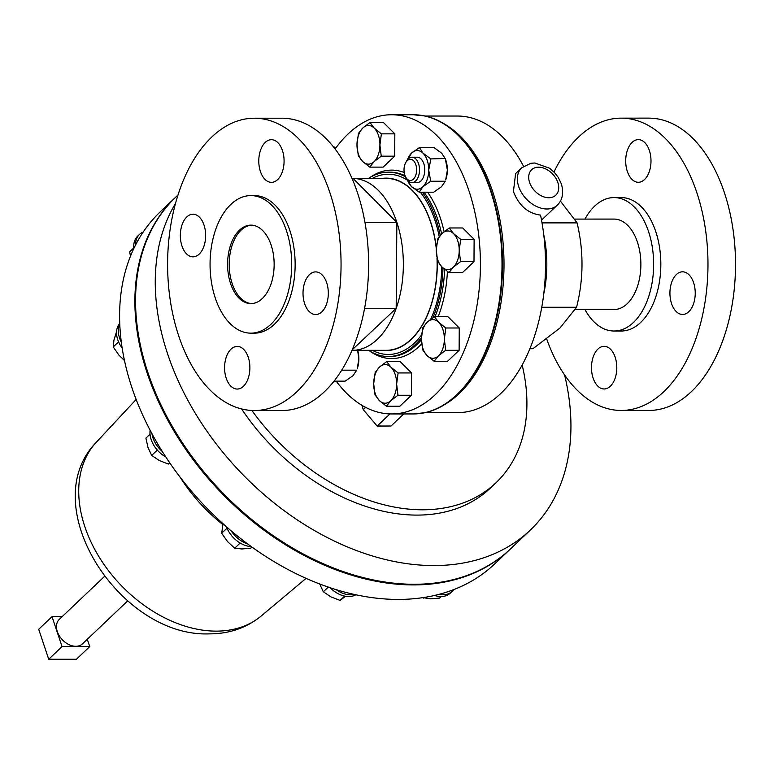 <?xml version="1.0" encoding="UTF-8"?>
<svg xmlns="http://www.w3.org/2000/svg" width="774" height="774" viewBox="0 0 774 774"><rect width="100%" height="100%" fill="white"/><g stroke="black" fill="none" stroke-linecap="round" stroke-linejoin="round"><path stroke-width="1.16" d="M597.925 349.074A21.324 12.655 -90 0 0 591.907 373.068A21.324 12.655 -90 0 0 604.146 388.974A21.324 12.655 -90 0 0 610.357 386.226A21.324 12.655 -90 0 0 616.385 362.242A21.324 12.655 -90 0 0 604.136 346.326A21.324 12.655 -90 0 0 597.925 349.074M632.135 142.377A21.324 12.655 -90 0 0 626.108 166.362A21.324 12.655 -90 0 0 638.347 182.277A21.324 12.655 -90 0 0 644.558 179.529A21.324 12.655 -90 0 0 650.586 155.535A21.324 12.655 -90 0 0 638.347 139.63A21.324 12.655 -90 0 0 632.135 142.377M676.36 274.567A21.324 12.655 -90 0 0 670.342 298.561A21.324 12.655 -90 0 0 682.581 314.467A21.324 12.655 -90 0 0 688.792 311.719A21.324 12.655 -90 0 0 694.82 287.734A21.324 12.655 -90 0 0 682.571 271.819A21.324 12.655 -90 0 0 676.36 274.567M226.211 378.196A21.324 12.655 -90 0 0 237.231 389.051A21.324 12.655 -90 0 0 248.251 357.259A21.324 12.655 -90 0 0 237.221 346.404A21.324 12.655 -90 0 0 226.211 378.196M304.646 303.689A21.324 12.655 -90 0 0 315.666 314.544A21.324 12.655 -90 0 0 326.686 282.752A21.324 12.655 -90 0 0 315.657 271.897A21.324 12.655 -90 0 0 304.646 303.689M260.412 171.489A21.324 12.655 -90 0 0 271.442 182.345A21.324 12.655 -90 0 0 282.452 150.553A21.324 12.655 -90 0 0 271.432 139.697A21.324 12.655 -90 0 0 260.412 171.489M181.977 246.006A21.324 12.655 -90 0 0 192.997 256.852A21.324 12.655 -90 0 0 204.017 225.06A21.324 12.655 -90 0 0 192.997 214.214A21.324 12.655 -90 0 0 181.977 246.006M251.685 303.592A39.242 23.288 90 0 1 232.2 283.642A39.242 23.288 90 0 1 251.666 225.157M230.584 283.642A39.242 23.288 -90 0 0 250.882 303.611A39.242 23.288 -90 0 0 271.152 245.106A39.242 23.288 -90 0 0 250.863 225.137A39.242 23.288 -90 0 0 230.584 283.642M584.931 219.081A66.719 39.59 90 0 1 594.596 206.184A66.719 39.59 90 0 1 614.034 197.583A66.719 39.59 90 0 1 652.337 247.361A66.719 39.59 90 0 1 633.5 322.429A66.719 39.59 90 0 1 614.063 331.02A66.719 39.59 90 0 1 584.951 309.532M614.034 197.583L621.232 197.583A66.719 39.59 90 0 1 659.535 247.361A66.719 39.59 90 0 1 640.688 322.429A66.719 39.59 90 0 1 621.261 331.02L614.063 331.02M553.981 171.992A146.16 86.736 90 0 1 578.642 136.969A146.16 86.736 90 0 1 621.212 118.141A146.16 86.736 90 0 1 705.133 227.198A146.16 86.736 90 0 1 663.85 391.634A146.16 86.736 90 0 1 621.27 410.462A146.16 86.736 90 0 1 546.734 339.089M621.212 118.141L648.757 118.132A146.16 86.736 90 0 1 732.678 227.188A146.16 86.736 90 0 1 691.395 391.625A146.16 86.736 90 0 1 648.815 410.462L621.27 410.462M574.879 219.09L614.043 219.081A45.221 26.838 90 0 1 617.217 219.4A45.221 26.838 90 0 1 640.833 266.982A45.221 26.838 90 0 1 614.053 309.532L575.208 309.532M411.981 182.567L417.244 182.567A12.694 7.527 -90 0 0 421.375 180.487A12.694 7.527 -90 0 0 424.452 166.246A12.694 7.527 -90 0 0 417.234 157.19L411.981 157.19A12.694 7.527 90 0 1 419.198 166.246A12.694 7.527 90 0 1 416.112 180.497A12.694 7.527 90 0 1 411.981 182.567A12.694 7.527 90 0 1 406.427 178.455L405.673 177.062A10.623 6.308 -90 0 0 413.78 178.765A10.623 6.308 -90 0 0 415.59 164.049A10.623 6.308 -90 0 0 406.863 160.992A10.623 6.308 -90 0 0 405.673 162.704A10.623 6.308 -90 0 0 405.673 177.062M405.673 162.704L406.427 161.311A12.694 7.527 90 0 1 407.85 159.27A12.694 7.527 90 0 1 411.981 157.19M254.356 410.539L281.9 410.53A146.16 86.736 -90 0 0 357.424 192.6A146.16 86.736 -90 0 0 281.842 118.209L254.298 118.209A146.16 86.736 -90 0 0 178.784 336.139A146.16 86.736 -90 0 0 254.356 410.539A146.16 86.736 -90 0 0 329.879 192.61A146.16 86.736 -90 0 0 254.298 118.209M250.882 333.159L254.346 333.159A68.78 40.819 -90 0 0 289.882 230.604A68.78 40.819 -90 0 0 254.317 195.59L250.853 195.59A68.78 40.819 -90 0 0 215.317 298.145A68.78 40.819 -90 0 0 250.882 333.159A68.78 40.819 -90 0 0 286.428 230.604A68.78 40.819 -90 0 0 250.853 195.59M437 258.284A85.982 51.016 90 0 1 411.013 339.399A85.982 51.016 90 0 1 386.129 350.322L352.354 350.332A85.982 51.016 -90 0 0 377.248 339.399A85.982 51.016 -90 0 0 396.172 308.371L396.868 222.399L353.031 178.388A85.982 51.016 -90 0 0 352.325 178.378A85.982 51.016 -90 0 0 351.996 178.378M382.308 178.368A86.214 51.161 90 0 1 436.343 248.019M437.184 259.251A86.214 51.161 90 0 1 411.081 339.602A86.214 51.161 90 0 1 382.346 350.332M421.433 337.725A92.164 54.693 90 0 1 415.028 344.798A92.164 54.693 90 0 1 388.345 356.514A92.164 54.693 90 0 1 368.637 350.332M418.976 115.055A149.546 88.739 90 0 1 424.82 115.965A149.546 88.739 90 0 1 500.894 235.741A149.546 88.739 90 0 1 457.115 394.875A149.546 88.739 90 0 1 424.878 412.716A149.546 88.739 90 0 1 419.034 413.626M336.177 381.137A149.605 88.778 -90 0 0 391.673 413.945A149.605 88.778 -90 0 0 434.978 394.933A149.605 88.778 -90 0 0 477.548 226.618A149.605 88.778 -90 0 0 391.615 114.745A149.605 88.778 -90 0 0 348.31 133.767A149.605 88.778 -90 0 0 335.103 148.995M104.451 576.485L59.279 619.394A16.854 11.813 46.5 0 0 57.324 631.613A16.854 11.813 46.5 0 0 68.809 644.549A16.854 11.813 46.5 0 0 82.489 643.833L127.662 600.914M510.289 549.105A242.804 170.261 -133.5 0 1 509.95 549.424A242.804 170.261 -133.5 0 1 312.851 559.863A242.804 170.261 -133.5 0 1 147.292 373.426A242.804 170.261 -133.5 0 1 175.505 197.351A242.804 170.261 -133.5 0 1 175.843 197.031M509.95 549.424L494.663 563.946A242.804 170.261 -133.5 0 1 453.67 589.633A242.804 170.261 -133.5 0 1 438.868 594.393A242.804 170.261 -133.5 0 1 354.192 594.413A242.804 170.261 -133.5 0 1 336.206 589.662A242.804 170.261 -133.5 0 1 247.554 543.851A242.804 170.261 -133.5 0 1 231.203 530.867A242.804 170.261 -133.5 0 1 162.308 451.513A242.804 170.261 -133.5 0 1 151.985 433.769A242.804 170.261 -133.5 0 1 132.006 387.948A242.804 170.261 -133.5 0 1 121.315 342.127A242.804 170.261 -133.5 0 1 119.776 324.383A242.804 170.261 -133.5 0 1 135.556 245.01A242.804 170.261 -133.5 0 1 143.209 232.016A242.804 170.261 -133.5 0 1 160.218 211.873L175.505 197.351M222.825 524.559A135.972 95.347 -133.5 0 1 179.994 477.026M529.909 348.706L532.947 348.706L560.008 327.983L576.572 307.268C583.635 279.211 583.809 251.076 577.075 222.883L560.415 201.056M177.981 195L176.182 196.702A242.804 170.261 46.5 0 0 147.969 372.787A242.804 170.261 46.5 0 0 313.528 559.225A242.804 170.261 46.5 0 0 510.617 548.785L530.316 530.074A242.804 170.261 46.5 0 0 564.575 374.926M336.197 147.495A242.804 170.261 46.5 0 0 333.478 146.915M175.475 203.465A242.804 170.261 46.5 0 0 167.668 354.076A242.804 170.261 46.5 0 0 333.226 540.513A242.804 170.261 46.5 0 0 530.316 530.074M425.265 412.639L457.56 412.629A148.298 88.004 90 0 0 500.749 393.521A148.298 88.004 90 0 0 540.533 215.104C527.858 213.401 518.822 205.545 513.423 191.526L515.61 173.589L521.676 167.823A25.794 18.083 -133.5 0 0 518.677 186.524A25.794 18.083 -133.5 0 0 536.266 206.329A25.794 18.083 -133.5 0 0 557.203 205.226L541.519 220.126M444.508 404.657A148.298 88.004 -90 0 0 459.234 393.531A148.298 88.004 -90 0 0 503.632 250.728A148.298 88.004 -90 0 0 444.45 124.024M425.207 116.042L457.502 116.042A148.298 88.004 90 0 1 523.543 166.294M339.341 385.2L345.591 392.224M241.585 408.943A184.851 129.626 46.5 0 0 490.406 488.055L495.989 482.753A184.851 129.626 46.5 0 0 522.16 365.009M542.013 222.893L577.075 222.883M541.761 307.278L576.572 307.268M543.764 234.803A87.046 51.655 90 0 1 543.774 293.83M361.874 405.276L363.258 409.649L365.647 407.376M363.258 409.649L377.161 426.048L389.932 413.916M377.161 426.048L391.044 426.01L403.738 413.945M251.908 410.481A184.851 129.626 46.5 0 0 495.989 482.753M62.055 646.59L89.736 646.59L76.403 659.255L48.723 659.255L38.7 629.301L52.032 616.636L62.055 646.59L48.723 659.255M62.191 616.626L52.032 616.636M89.736 646.59L87.288 639.266M133.863 248.444A23.646 16.583 -133.5 0 1 137.695 236.128L139.504 234.406A23.646 16.583 -133.5 0 1 143.209 232.016M135.556 245.01A23.646 16.583 -133.5 0 1 139.504 234.406M130.448 256.242L129.684 251.802L133.805 247.883M251.327 546.628A23.646 16.583 -133.5 0 1 226.472 526.794M247.554 543.851A23.646 16.583 -133.5 0 1 231.203 530.867M251.908 547.044L250.689 548.205L241.904 548.96L234.706 548.205L227.411 541.471L221.703 533.228L223.038 523.727M240.163 543.029L234.706 548.205M227.024 528.168L221.703 533.228M453.67 589.633A23.646 16.583 -133.5 0 1 452.18 591.355L450.371 593.077A23.646 16.583 -133.5 0 1 434.543 595.458M452.18 591.355A23.646 16.583 -133.5 0 1 438.868 594.393M441.18 596.531L439.526 598.089L430.741 598.844L422.952 597.634M424.239 597.441L423.552 598.099M165.81 456.979A23.646 16.583 -133.5 0 1 150.108 430.238M162.308 451.513A23.646 16.583 -133.5 0 1 151.985 433.769M169.845 463.007L168.413 464.061L159.25 460.501L151.685 455.422L147.998 447.527L145.889 438.123L150.021 434.204M169.719 462.823L168.413 464.061M157.315 450.071L151.685 455.422M122.176 348.087A23.646 16.583 -133.5 0 1 119.738 323.397M121.315 342.127A23.646 16.583 -133.5 0 1 119.776 324.383M124.479 360.51L118.944 355.169L113.236 346.926L113.933 340.192L116.574 331.611M118.567 341.876L113.236 346.926M355.856 594.771A23.646 16.583 -133.5 0 1 330.159 587.727M354.192 594.413A23.646 16.583 -133.5 0 1 336.206 589.662M345.494 596.261L340.067 600.431L330.904 596.86L323.329 591.781L319.643 583.886M344.623 596.096L340.067 600.431M328.273 587.089L323.329 591.781M357.627 350.332L358.865 359.02L357.201 368.85A19.331 11.465 -90 0 0 358.865 359.02A19.331 11.465 -90 0 0 357.694 350.332M434.408 316.624L447.856 316.624L459.253 327.983L459.117 350.293L447.585 361.255L434.137 361.255L438.51 355.779L445.669 350.303L444.353 339.138L445.805 327.983L438.713 322.303L434.408 316.624L427.248 322.1L422.865 327.586L421.414 338.741L422.73 349.896L427.045 355.576L434.137 361.255M369.972 122.486L383.42 122.486L394.827 133.844L394.692 156.164L383.159 167.116L369.711 167.126L374.084 161.64L381.243 156.164L379.918 145.009L381.379 133.844L374.287 128.165L369.972 122.486L362.822 127.971L358.439 133.447L356.978 144.603L358.304 155.768L362.619 161.447L369.711 167.126M386.69 361.574L400.139 361.574L411.536 372.933L411.41 395.253L399.868 406.205L386.419 406.215L390.802 400.729L397.962 395.253L396.636 384.098L398.088 372.933L391.005 367.263L386.69 361.574L379.531 367.06L375.158 372.536L373.697 383.691L375.022 394.856L379.328 400.535L386.419 406.215M449.268 227.972L462.717 227.972L474.123 239.33L473.988 261.651L462.455 272.603L449.007 272.612L453.38 267.127L460.54 261.651L459.214 250.495L460.675 239.33L453.583 233.651L449.268 227.972L442.118 233.458L437.736 238.934L436.275 250.089L437.6 261.254L441.915 266.933L449.007 272.612M419.45 147.563L423.078 153.242A19.331 11.465 90 0 0 411.604 153.039L419.45 147.563L433.953 147.563L441.731 153.242L445.36 158.922L447.362 170.077L445.698 179.907A19.331 11.465 -90 0 0 447.362 170.077A19.331 11.465 -90 0 0 445.698 159.841L445.214 158.496L430.857 158.922L428.709 170.077A19.331 11.465 90 0 1 422.875 186.718A19.331 11.465 90 0 1 411.41 186.515A19.331 11.465 90 0 1 407.501 180.081M352.325 178.378L386.091 178.368A85.982 51.016 90 0 1 436.304 248.938M368.598 178.378A92.164 54.693 90 0 1 388.306 172.176A92.164 54.693 90 0 1 405.586 176.898M422.343 192.194A92.164 54.693 90 0 1 440.251 235.402M442.98 267.939A92.164 54.693 90 0 1 432.985 317.572M352.305 349.703L396.172 308.371A85.982 51.016 -90 0 0 396.868 222.399A85.982 51.016 -90 0 0 353.031 178.388L352.006 178.388M364.951 222.409L396.868 222.399M364.593 308.381L396.172 308.371M459.253 327.983L445.805 327.983M459.117 350.293L445.669 350.303M444.353 339.138A19.331 11.465 90 0 1 438.51 355.779A19.331 11.465 90 0 1 427.045 355.576A19.331 11.465 90 0 1 421.414 338.741A19.331 11.465 -90 0 1 427.248 322.1A19.331 11.465 90 0 1 438.713 322.303A19.331 11.465 90 0 1 444.353 339.138M394.827 133.844L381.379 133.844M394.692 156.164L381.243 156.164M379.918 145.009A19.331 11.465 90 0 1 374.084 161.64A19.331 11.465 90 0 1 362.619 161.447A19.331 11.465 90 0 1 356.978 144.603A19.331 11.465 -90 0 1 362.822 127.971A19.331 11.465 90 0 1 374.287 128.165A19.331 11.465 90 0 1 379.918 145.009M411.536 372.933L398.088 372.933M411.41 395.253L397.962 395.253M396.636 384.098A19.331 11.465 90 0 1 390.802 400.729A19.331 11.465 90 0 1 379.328 400.535A19.331 11.465 90 0 1 373.697 383.691A19.331 11.465 -90 0 1 379.531 367.06A19.331 11.465 90 0 1 391.005 367.263A19.331 11.465 90 0 1 396.636 384.098M474.123 239.33L460.675 239.33M473.988 261.651L460.54 261.651M459.214 250.495A19.331 11.465 90 0 1 453.38 267.127A19.331 11.465 90 0 1 441.915 266.933A19.331 11.465 90 0 1 436.275 250.089A19.331 11.465 -90 0 1 442.118 233.458A19.331 11.465 90 0 1 453.583 233.651A19.331 11.465 90 0 1 459.214 250.495M342.04 369.662L342.214 370.185L356.717 370.175L353.031 375.661L345.185 381.137L334.058 381.137M342.214 370.185L341.45 370.62M430.857 158.922L423.078 153.242A19.331 11.465 90 0 1 428.709 170.077L430.721 181.242L422.875 186.718L419.179 192.194L411.41 186.515L407.782 180.835M411.604 153.039A19.331 11.465 -90 0 0 407.492 159.686L411.604 153.039M430.721 181.242L445.224 181.232L441.528 186.718L433.692 192.194L419.179 192.194M388.345 356.514L389.999 356.514A92.164 54.693 -90 0 0 416.683 344.798A92.164 54.693 -90 0 0 421.414 339.786M435.036 316.624A92.164 54.693 -90 0 0 444.595 269.342M441.615 233.942A92.164 54.693 -90 0 0 424.007 192.194M405.063 175.756A92.164 54.693 -90 0 0 389.97 172.176L388.306 172.176M369.585 177.759A94.235 55.922 90 0 1 404.212 172.534M427.606 192.194A94.235 55.922 90 0 1 444.102 231.716M447.401 271.49A94.235 55.922 90 0 1 438.181 316.624M421.685 343.84A94.235 55.922 90 0 1 418.947 346.597A94.235 55.922 90 0 1 369.614 350.951M372.313 178.378A90.103 53.474 90 0 1 407.579 180.294M420.34 192.194A90.103 53.474 90 0 1 439.206 236.699M441.77 266.788A90.103 53.474 90 0 1 430.77 319.159M421.617 334.871A90.103 53.474 90 0 1 414.429 342.998A90.103 53.474 90 0 1 372.342 350.332M424.878 412.716L413.268 413.945A149.605 88.778 -90 0 0 456.573 394.924A149.605 88.778 -90 0 0 499.143 226.618A149.605 88.778 -90 0 0 413.21 114.745L391.615 114.745M306.078 578.352L261.157 616.036A119.864 84.047 -133.5 0 1 260.925 616.23A119.864 84.047 -133.5 0 1 216.256 631.129A119.864 84.047 -133.5 0 1 100.552 559.292A119.864 84.047 -133.5 0 1 96.005 442.612A119.864 84.047 -133.5 0 1 96.208 442.389L136.156 399.461M557.822 182.47A17.541 12.297 46.5 0 0 538.598 167.194A17.541 12.297 46.5 0 0 529.59 182.47A17.541 12.297 46.5 0 0 548.824 197.747A17.541 12.297 46.5 0 0 557.822 182.47M391.673 413.945L413.268 413.945M260.925 616.23C246.287 627.995 229.104 633.877 209.386 633.867C120.318 637.563 34.607 505.799 96.005 442.612M557.203 205.226C562.524 200.137 563.917 193.026 561.382 183.902L558.257 177.372L554.436 172.467L549.579 168.229L534.834 162.995L530.925 163.275L521.676 167.823M424.82 115.965L413.21 114.745M407.501 180.071L407.927 181.261"/></g></svg>
